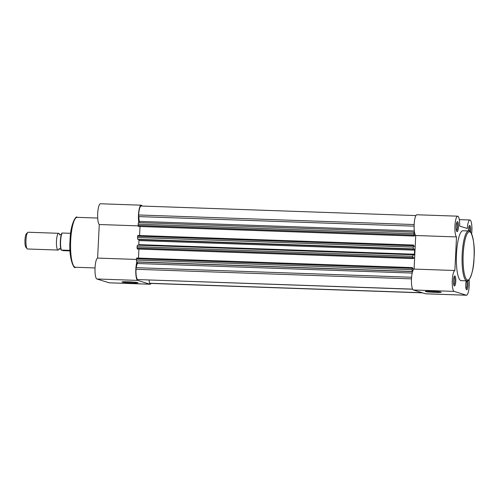 <?xml version="1.0" encoding="UTF-8"?>
<svg xmlns="http://www.w3.org/2000/svg" width="499" height="499" viewBox="0 0 499 499"><rect width="100%" height="100%" fill="white"/><g stroke="black" fill="none" stroke-linecap="round" stroke-linejoin="round"><path stroke-width="0.75" d="M411.613 277.244L136.096 267.67L137.406 262.936L137.262 262.037L136.763 261.881A1.678 0.38 -88 0 1 136.47 260.098L412.149 269.672A1.678 0.38 92 0 0 412.442 271.462L136.763 261.881M138.697 245.209L138.766 244.635A30.171 6.855 92 0 1 138.965 240.574L138.822 239.62L137.867 239.327A1.678 0.38 -88 0 1 137.568 237.536L413.253 247.117A1.678 0.38 92 0 0 413.546 248.901L414.501 249.201L414.644 250.155A30.171 6.855 92 0 0 414.444 254.216L138.766 244.635M413.234 254.746A1.678 0.38 92 0 0 412.804 256.305L137.119 246.724A1.678 0.38 -88 0 1 137.556 245.171L413.234 254.746A1.678 0.38 92 0 1 413.259 254.752L414.226 255.051L414.444 254.216M415.923 215.568L141.173 206.018A9.637 2.189 92 0 0 138.672 214.975L139.302 222.635M414.114 226.166L138.597 216.597M414.519 232.241L414.363 232.197A1.678 0.38 92 0 0 414.338 232.191A1.678 0.38 92 0 0 413.902 233.75L414.307 236.039L138.628 226.459L138.161 225.461L413.839 235.041M413.902 233.75L138.223 224.17L138.161 225.461M414.307 236.039L414.357 235.079L415.717 235.497L414.338 235.453M140.019 226.509L139.577 235.522L140.019 226.509M136.751 258.02L412.43 267.601L412.211 268.381L136.533 258.8L136.751 258.02L412.442 267.601L412.71 268.662L414.07 269.086L415.729 235.509L415.187 246.531L413.814 246.107L413.534 245.04L413.253 247.117M413.315 245.82L137.637 236.239L137.568 237.536M137.119 246.724L137.057 248.022L412.735 257.603L413.203 258.594L137.524 249.013L137.057 248.022M412.804 256.305L412.735 257.603M413.203 258.594L413.253 257.634L414.625 258.064L413.234 258.014M138.479 258.083L138.915 249.063L138.479 258.083M471.667 233.856A10.473 2.383 92 0 0 471.879 231.193A10.473 2.383 92 0 0 469.89 219.99A10.473 2.383 92 0 0 467.257 228.48L459.698 226.122A10.473 2.383 92 0 0 457.664 216.179A10.473 2.383 92 0 0 454.963 225.61A10.473 2.383 92 0 0 456.51 236.931L454.87 270.502A10.473 2.383 92 0 0 452.262 280.85A10.473 2.383 92 0 0 454.134 291.397L466.359 295.208A10.473 2.383 92 0 0 466.509 295.233L425.728 293.817A10.473 2.383 -88 0 1 425.578 293.792L413.353 289.981A10.473 2.383 -88 0 1 411.482 279.434A10.473 2.383 -88 0 1 414.089 269.086L414.625 258.064M412.211 268.381L412.149 269.672M136.533 258.8L136.47 260.098M136.096 267.67L136.021 269.285A9.637 2.189 92 0 0 137.712 279.571L412.636 289.22M422.191 292.738L149.575 283.264L149.051 280.064M422.553 292.851L149.575 283.264M149.943 283.376A9.637 2.189 92 0 0 150.074 283.401L422.622 292.869M137.556 245.171A1.678 0.38 -88 0 1 137.581 245.171L413.209 254.752M137.637 236.239L137.861 235.466L413.521 245.04M138.223 224.17A1.678 0.38 -88 0 1 138.66 222.61A1.678 0.38 -88 0 1 138.685 222.616L414.313 232.191L138.66 222.61M59.094 248.87A8.383 1.902 -88 0 1 58.065 250.055A8.383 1.902 -88 0 1 57.946 250.03A8.383 1.902 -88 0 1 56.462 241.354A8.383 1.902 -88 0 1 58.645 233.301A8.383 1.902 -88 0 1 58.763 233.32A8.383 1.902 -88 0 1 59.712 234.954L59.45 234.243L61.29 234.698M28.275 232.266A8.383 1.902 92 0 0 28.162 232.241A8.383 1.902 92 0 0 27.707 232.459A8.383 1.902 92 0 0 25.967 240.549A8.383 1.902 92 0 0 27.139 248.745A8.383 1.902 92 0 0 27.457 248.976A8.383 1.902 92 0 0 27.576 248.995L58.065 250.055M61.177 250.043A9.3 2.115 -88 0 1 60.348 241.129A9.3 2.115 -88 0 1 62.026 233.039L62.175 232.996A9.637 2.189 92 0 0 60.591 241.154A9.637 2.189 92 0 0 61.34 250.043L63.342 250.666L70.047 250.897M62.026 233.039L70.658 233.295M61.19 250.086L70.022 250.342M27.139 248.745L25.936 247.379A7.017 1.597 -88 0 1 24.95 240.518A7.017 1.597 -88 0 1 26.41 233.738L27.707 232.459M131.805 282.908A8.015 0.487 2.8 0 1 122.018 281.929A8.015 0.487 2.8 0 1 128.206 281.792A8.015 0.487 2.8 0 1 137.998 282.708A8.015 0.487 2.8 0 1 131.805 282.908M126.896 281.754A7.179 0.437 -177.2 0 0 131.661 282.016A7.179 0.437 -177.2 0 0 133.164 282.06M136.919 261.931A10.473 2.383 92 0 0 135.828 269.229A10.473 2.383 92 0 0 137.674 280.401L149.9 284.212A10.473 2.383 92 0 0 150.049 284.237A10.473 2.383 92 0 0 151.01 283.432M150.049 284.237L109.269 282.821A10.473 2.383 -88 0 1 109.119 282.796L96.887 278.985A10.473 2.383 -88 0 1 95.047 267.807A10.473 2.383 -88 0 1 97.623 258.089L99.27 224.513A10.473 2.383 -88 0 1 97.704 213.503A10.473 2.383 -88 0 1 100.424 203.767L141.205 205.183A10.473 2.383 92 0 0 138.485 214.919A10.473 2.383 92 0 0 138.828 222.616M138.167 225.866L99.27 224.513M142.103 206.056A10.473 2.383 92 0 0 141.205 205.183M136.501 259.436L97.623 258.089M467.694 280.75A5.027 1.141 -88 0 1 468 285.116A5.027 1.141 -88 0 1 466.434 289.645A5.027 1.141 -88 0 1 465.742 284.411A5.027 1.141 -88 0 1 466.284 280.843M466.078 288.865A4.192 0.954 92 0 0 466.995 285.029A4.192 0.954 92 0 0 466.54 280.85M468.374 230.937A5.027 1.141 -88 0 1 468.399 230.108A5.027 1.141 -88 0 1 469.434 225.56A5.027 1.141 -88 0 1 470.657 230.806A5.027 1.141 -88 0 1 470.563 231.998M469.621 231.212A4.192 0.954 92 0 0 469.653 230.725A4.192 0.954 92 0 0 469.016 226.309M455.774 281.305A5.027 1.141 -88 0 1 454.209 285.833A5.027 1.141 -88 0 1 453.516 280.606A5.027 1.141 -88 0 1 454.545 276.059A5.027 1.141 -88 0 1 455.774 281.305M453.847 285.06A4.192 0.954 92 0 0 454.77 281.224A4.192 0.954 92 0 0 454.134 276.808M458.425 227.001A5.027 1.141 -88 0 1 456.859 231.524A5.027 1.141 -88 0 1 456.167 226.297A5.027 1.141 -88 0 1 457.203 221.756A5.027 1.141 -88 0 1 458.425 227.001M456.504 230.75A4.192 0.954 92 0 0 457.421 226.914A4.192 0.954 92 0 0 456.791 222.498M431.454 291.291A7.959 0.48 2.8 0 1 441.185 292.202A7.959 0.48 2.8 0 1 435.028 292.402A7.959 0.48 2.8 0 1 425.31 291.428A7.959 0.48 2.8 0 1 431.454 291.291M430.269 291.254A7.123 0.43 -177.2 0 0 434.885 291.51A7.123 0.43 -177.2 0 0 436.263 291.547M466.509 295.233A10.473 2.383 92 0 0 469.222 285.497A10.473 2.383 92 0 0 469.122 279.702M468.661 230.95L462.953 230.75A24.975 5.676 92 0 0 456.479 253.96A24.975 5.676 92 0 0 461.219 280.663L466.927 280.862A24.975 5.676 -88 0 1 462.186 254.159A24.975 5.676 -88 0 1 468.661 230.95C469.809 228.149 475.578 239.651 474.05 257.634C473.825 274.481 467.7 283.251 466.927 280.862M456.51 236.931L415.729 235.509A10.473 2.383 -88 0 1 414.182 224.194A10.473 2.383 -88 0 1 416.883 214.763L457.664 216.179M414.089 269.086L454.87 270.502M412.205 273.059L137.325 263.509M414.644 250.155L138.965 240.574M414.164 224.55L138.672 214.975M414.332 230.937L139.383 221.388M413.989 235.94L138.31 226.359M413.546 248.901L137.867 239.327M414.501 249.201L138.822 239.62M412.885 258.494L137.206 248.914M412.567 271.606L137.262 262.037M411.507 278.86L136.021 269.285M412.586 289.121L137.712 279.571M77.164 217.346A24.975 5.676 92 0 0 70.69 240.555A24.975 5.676 92 0 0 75.43 267.258C74.282 270.059 68.513 258.557 70.041 240.574C70.265 223.72 76.391 214.957 77.164 217.346L97.717 218.057M137.674 280.401L96.887 278.985M109.119 282.796L149.9 284.212M474.031 257.621A24.133 5.483 92 0 0 469.79 231.873A24.133 5.483 92 0 0 463.191 254.247A24.133 5.483 92 0 0 467.432 279.995A24.133 5.483 92 0 0 474.031 257.621M425.578 293.792L466.359 295.208M454.134 291.397L413.353 289.981M137.849 235.466L413.534 245.04M59.244 248.477L58.932 249.169L60.797 248.845M61.146 250.061C59.687 246.587 60.204 235.559 61.976 233.014M58.645 233.301L28.162 232.241M95.041 267.938L75.43 267.258M459.298 219.622L469.89 219.99"/></g></svg>
